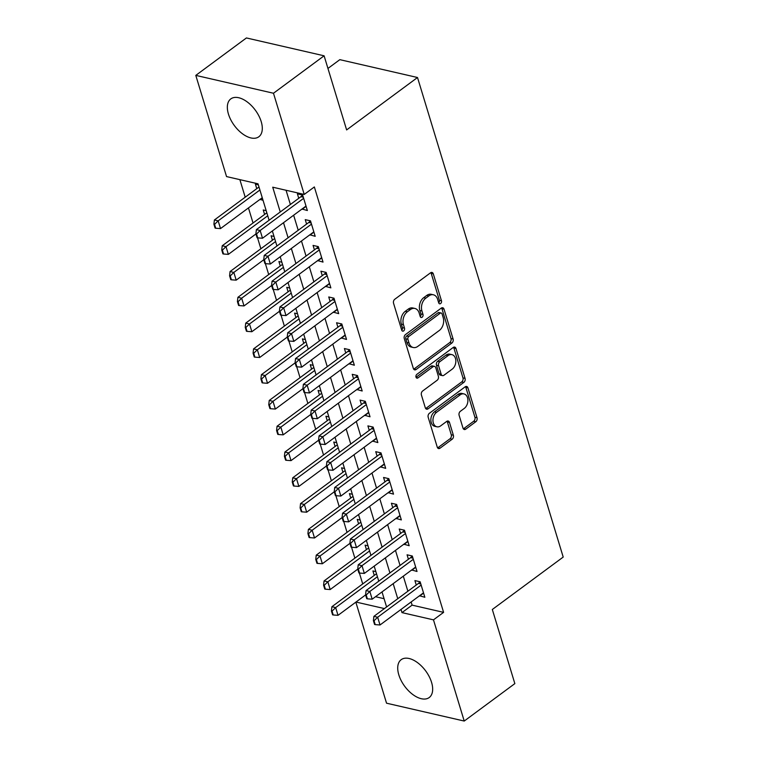 <?xml version="1.0" encoding="UTF-8"?>
<svg xmlns="http://www.w3.org/2000/svg" width="759" height="759" viewBox="0 0 759 759"><rect width="100%" height="100%" fill="white"/><g stroke="black" fill="none" stroke-linecap="round" stroke-linejoin="round"><path stroke-width="1.14" d="M440.618 303.553A2.078 1.452 102.9 0 0 441.472 300.754L433.304 273.866A2.96 2.078 102.9 0 0 431.975 272.443A2.96 2.078 102.9 0 0 430.543 272.804L394.765 299.264A2.96 2.078 102.9 0 0 393.551 303.258L401.72 330.156A2.078 1.452 102.9 0 0 402.64 331.142A2.078 1.452 102.9 0 0 403.646 330.896A2.078 1.452 102.9 0 0 404.5 328.097L403.446 324.615A9.488 6.651 102.9 0 1 407.346 311.816L410.325 309.606A9.488 6.651 102.9 0 1 414.907 308.458A9.488 6.651 102.9 0 1 419.148 313.002L420.201 316.484A2.078 1.452 102.9 0 0 421.131 317.471A2.078 1.452 102.9 0 0 422.137 317.224A2.078 1.452 102.9 0 0 422.981 314.425L421.928 310.943A9.488 6.651 102.9 0 1 425.827 298.145L428.807 295.934A9.488 6.651 102.9 0 1 433.398 294.786A9.488 6.651 102.9 0 1 437.63 299.331L438.693 302.813A2.078 1.452 102.9 0 0 439.613 303.809A2.078 1.452 102.9 0 0 440.618 303.553M438.721 302.898A2.078 1.452 102.9 0 0 439.376 300.27L431.207 273.382A2.96 2.078 102.9 0 0 430.837 272.623M401.748 330.241A2.078 1.452 102.9 0 0 402.403 327.613L401.34 324.131L403.446 324.615M420.23 316.569A2.078 1.452 102.9 0 0 420.884 313.941L419.831 310.459L421.928 310.943M398.817 674.846A23.557 13.007 53.5 0 1 401.188 659.666A23.557 13.007 53.5 0 1 417.668 662.749A23.557 13.007 53.5 0 1 431.567 682.369A23.557 13.007 53.5 0 1 429.205 697.549A23.557 13.007 53.5 0 1 412.725 694.466A23.557 13.007 53.5 0 1 398.817 674.846M228.44 114.068A23.557 13.007 53.5 0 1 230.812 98.888A23.557 13.007 53.5 0 1 247.292 101.981A23.557 13.007 53.5 0 1 261.2 121.592A23.557 13.007 53.5 0 1 258.828 136.772A23.557 13.007 53.5 0 1 242.349 133.688A23.557 13.007 53.5 0 1 228.44 114.068M462.999 428.104A2.96 2.078 102.9 0 0 464.328 429.518A2.96 2.078 102.9 0 0 465.76 429.158L475.798 421.738A2.96 2.078 102.9 0 0 477.013 417.735L467.942 387.877A2.96 2.078 102.9 0 0 466.614 386.454A2.96 2.078 102.9 0 0 465.182 386.815L429.404 413.276A2.96 2.078 102.9 0 0 428.19 417.27L437.26 447.136A2.96 2.078 102.9 0 0 438.579 448.56A2.96 2.078 102.9 0 0 440.011 448.199L452.146 439.233A2.96 2.078 102.9 0 0 453.36 435.23L449.48 422.45A2.96 2.078 102.9 0 0 448.152 421.027A2.96 2.078 102.9 0 0 446.719 421.387L440.704 425.837A7.932 5.56 102.9 0 1 436.871 426.795A7.932 5.56 102.9 0 1 432.953 420.495A7.932 5.56 102.9 0 1 436.596 412.298L460.153 394.879A7.932 5.56 102.9 0 1 463.986 393.921A7.932 5.56 102.9 0 1 467.905 400.221A7.932 5.56 102.9 0 1 464.261 408.418L460.333 411.321A2.96 2.078 102.9 0 0 459.119 415.315L462.999 428.104M269.094 220.233L258.032 183.82L226.543 176.581L195.794 75.388L246.419 37.95L324.102 55.805L346.626 129.931L417.507 77.513L563.206 557.068L492.325 609.486L514.849 683.612L464.223 721.05L386.54 703.195L355.838 602.153M324.102 55.805L273.477 93.243L304.226 194.437L272.728 187.198L280.261 211.979M411.141 601.953L412.109 605.132L443.598 612.361L314.349 186.951L304.226 194.437M443.598 612.361L433.474 619.856L464.223 721.05M451.88 343.03A2.96 2.078 102.9 0 0 453.104 339.026L444.024 309.169A2.96 2.078 102.9 0 0 442.706 307.746A2.96 2.078 102.9 0 0 441.273 308.107L405.496 334.567A2.96 2.078 102.9 0 0 404.272 338.571L413.342 368.428A2.96 2.078 102.9 0 0 414.67 369.851A2.96 2.078 102.9 0 0 416.103 369.491L451.88 343.03L449.783 342.546A2.96 2.078 102.9 0 0 450.998 338.552L441.928 308.685A2.96 2.078 102.9 0 0 441.558 307.926M455.988 348.523L465.058 378.38A2.96 2.078 102.9 0 1 463.844 382.384L428.057 408.845A2.96 2.078 102.9 0 1 426.624 409.205A2.96 2.078 102.9 0 1 425.306 407.782L421.416 395.003A2.96 2.078 102.9 0 1 422.64 390.999L437.146 380.268A2.96 2.078 102.9 0 0 438.37 376.274L435.789 367.792A2.96 2.078 102.9 0 0 434.471 366.369A2.96 2.078 102.9 0 0 433.038 366.73L417.924 377.906A2.078 1.452 102.9 0 1 416.928 378.153A2.078 1.452 102.9 0 1 415.904 376.502A2.078 1.452 102.9 0 1 416.852 374.358L453.227 347.461A2.96 2.078 102.9 0 1 454.66 347.1A2.96 2.078 102.9 0 1 455.988 348.523L453.882 348.039L462.962 377.897L465.058 378.38M375.857 571.612L372.916 570.939L374.263 575.388M368.02 545.835L365.079 545.152L366.436 549.601M360.183 520.048L357.242 519.374L358.599 523.824M352.356 494.27L349.415 493.587L350.762 498.037M344.52 468.483L341.578 467.81L342.935 472.259M336.683 442.706L333.742 442.023L335.099 446.472M328.856 416.919L325.915 416.245L327.262 420.695M321.019 391.132L318.078 390.458L319.435 394.908M313.182 365.354L310.241 364.681L311.598 369.13M305.355 339.567L302.414 338.893L303.761 343.343M297.519 313.79L294.577 313.116L295.934 317.566M289.682 288.003L286.75 287.329L288.097 291.779M281.855 262.225L278.914 261.542L280.261 265.992M274.018 236.438L271.077 235.764L272.434 240.214M266.181 210.66L263.25 209.977L264.597 214.427M302.016 209.019L307.357 210.528L302.651 195.054L297.405 193.849L298.752 198.298M309.852 234.806L315.184 236.305L310.488 220.841L305.241 219.636L306.589 224.076M317.679 260.593L323.021 262.092L318.315 246.618L313.069 245.413L314.425 249.863M325.516 286.371L330.858 287.87L326.152 272.405L320.905 271.2L322.252 275.65M333.343 312.158L338.685 313.657L333.988 298.183L328.742 296.978L330.089 301.427M341.18 337.935L346.521 339.434L341.816 323.97L336.569 322.765L337.926 327.214M349.017 363.722L354.349 365.221L349.652 349.747L344.406 348.542L345.753 352.992M356.844 389.5L362.185 390.999L357.489 375.534L352.233 374.329L353.59 378.779M364.681 415.287L370.022 416.786L365.316 401.312L360.07 400.107L361.426 404.556M372.517 441.064L377.849 442.573L373.153 427.099L367.906 425.894L369.253 430.344M380.344 466.851L385.686 468.35L380.99 452.886L375.733 451.671L377.09 456.121M388.181 492.629L393.523 494.137L388.817 478.663L383.57 477.458L384.927 481.908M396.018 518.416L401.35 519.915L396.653 504.45L391.407 503.245L392.754 507.686M403.845 544.203L409.186 545.702L404.49 530.228L399.234 529.023L400.591 533.473M411.682 569.981L417.023 571.48L412.317 556.015L407.071 554.81L408.427 559.26M286.058 190.262L290.384 204.494M293.638 215.214L298.221 230.271M301.475 241.001L306.048 256.058M309.311 266.779L313.884 281.836M317.139 292.566L321.721 307.623M324.975 318.344L329.548 333.4M332.812 344.131L337.385 359.187M340.639 369.908L345.222 384.965M348.476 395.695L353.049 410.752M356.313 421.473L360.886 436.529M364.14 447.26L368.713 462.316M371.976 473.037L376.549 488.094M379.813 498.824L384.386 513.881M387.64 524.611L392.213 539.668M395.477 550.389L400.05 565.446M403.314 576.176L407.887 591.233M419.518 595.768L424.85 597.267L420.154 581.792L414.907 580.588L416.255 585.037M239.872 179.646L245.204 197.198M248.459 207.928L253.032 222.985M257.557 237.852L260.868 248.762M265.384 263.629L268.705 274.549M273.221 289.416L276.532 300.327M281.058 315.194L284.369 326.114M288.885 340.981L292.206 351.891M296.722 366.768L300.033 377.678M304.558 392.545L307.869 403.456M312.385 418.332L315.706 429.243M320.222 444.11L323.533 455.021M328.049 469.897L331.37 480.808M335.886 495.674L339.207 506.585M343.723 521.461L347.034 532.372M351.55 547.239L354.87 558.159M359.387 573.026L362.707 583.937M375.525 596.716L384.082 598.69M258.354 184.873L255.413 184.2L256.76 188.649M260.024 199.37L263.05 200.348M417.507 77.513L339.823 59.657L327.945 68.443M195.794 75.388L273.477 93.243M386.597 606.972L382.024 591.916M378.76 581.185L374.187 566.129M370.933 555.408L366.35 540.351M363.096 529.621L358.523 514.564M355.259 503.843L350.686 488.787M347.432 478.056L342.85 462.999M339.596 452.279L335.023 437.222M331.759 426.492L327.186 411.435M323.932 400.714L319.349 385.657M316.095 374.927L311.522 359.87M308.258 349.149L303.685 334.093M300.431 323.362L295.858 308.306M292.594 297.575L288.022 282.519M284.758 271.798L280.185 256.741M276.931 246.011L272.358 230.954M355.98 602.048L384.424 608.576M401.018 609.439L401.985 612.617L433.474 619.856M283.515 222.7L288.088 237.757M291.352 248.487L295.925 263.544M299.179 274.265L303.761 289.321M307.016 300.052L311.588 315.108M314.852 325.829L319.425 340.886M322.679 351.616L327.262 366.673M330.516 377.403L335.089 392.46M338.353 403.181L342.926 418.237M346.18 428.968L350.762 444.024M354.017 454.745L358.59 469.802M361.853 480.532L366.426 495.589M369.68 506.31L374.263 521.367M377.517 532.097L382.09 547.154M385.354 557.874L389.927 572.931M393.181 583.662L397.754 598.718M412.109 605.132L401.985 612.617M260.109 199.664L262.348 198.014M302.101 209.323L306.095 206.372M309.938 235.1L313.922 232.15M317.774 260.887L321.759 257.937M325.602 286.665L329.586 283.714M333.438 312.452L337.423 309.501M341.275 338.229L345.26 335.279M349.102 364.016L353.087 361.066M356.939 389.794L360.923 386.853M364.775 415.581L368.76 412.63M372.603 441.358L376.587 438.417M380.439 467.146L384.424 464.195M388.266 492.923L392.261 489.982M396.103 518.71L400.088 515.759M403.94 544.497L407.925 541.546M411.767 570.275L415.761 567.324M419.604 596.062L423.588 593.111M433.398 294.786L431.292 294.302A9.488 6.651 102.9 0 0 426.71 295.45L428.807 295.934M419.831 310.459A9.488 6.651 102.9 0 1 423.731 297.661L426.71 295.45M414.907 308.458L412.811 307.974A9.488 6.651 102.9 0 0 408.228 309.122L410.325 309.606M401.34 324.131A9.488 6.651 102.9 0 1 405.24 311.332L408.228 309.122M413.712 369.187A2.96 2.078 102.9 0 0 414.006 369.007L449.783 342.546M442.089 314.008A2.078 1.452 102.9 0 0 441.169 313.012A2.078 1.452 102.9 0 0 440.163 313.268L408.759 336.493A2.078 1.452 102.9 0 0 407.906 339.292L409.016 342.964A9.488 6.651 102.9 0 0 413.257 347.508A9.488 6.651 102.9 0 0 417.839 346.36L439.309 330.478A9.488 6.651 102.9 0 0 443.209 317.679L442.089 314.008M441.169 313.012L439.063 312.537A2.078 1.452 102.9 0 0 438.066 312.784L440.163 313.268M413.257 347.508L411.15 347.024A9.488 6.651 102.9 0 1 406.919 342.48L405.799 338.808A2.078 1.452 102.9 0 1 406.653 336.009L438.066 312.784M425.676 408.541A2.96 2.078 102.9 0 0 425.96 408.361L461.738 381.9A2.96 2.078 102.9 0 0 462.962 377.897M434.471 366.369L432.364 365.895A2.96 2.078 102.9 0 0 430.932 366.246L416.036 377.27M452.203 369.14A7.932 5.56 102.9 0 0 455.846 360.942A7.932 5.56 102.9 0 0 451.928 354.633A7.932 5.56 102.9 0 0 448.095 355.601L439.793 361.73A2.96 2.078 102.9 0 0 438.579 365.734L441.15 374.215A2.96 2.078 102.9 0 0 442.478 375.629A2.96 2.078 102.9 0 0 443.911 375.269L452.203 369.14M451.928 354.633L449.831 354.159A7.932 5.56 102.9 0 0 445.998 355.117L448.095 355.601M442.478 375.629L440.372 375.145A2.96 2.078 102.9 0 1 439.053 373.732L436.472 365.25A2.96 2.078 102.9 0 1 437.696 361.256L445.998 355.117M453.882 348.039A2.96 2.078 102.9 0 0 453.512 347.28M463.986 393.921L461.88 393.437A7.932 5.56 102.9 0 0 458.047 394.395L460.153 394.879M436.871 426.795L434.774 426.311A7.932 5.56 102.9 0 1 430.856 420.012A7.932 5.56 102.9 0 1 434.49 411.814L458.047 394.395M437.63 447.895A2.96 2.078 102.9 0 0 437.915 447.715L450.04 438.749A2.96 2.078 102.9 0 0 451.263 434.746L447.374 421.966A2.96 2.078 102.9 0 0 447.004 421.207M463.369 428.863A2.96 2.078 102.9 0 0 463.654 428.674L473.692 421.254A2.96 2.078 102.9 0 0 474.916 417.251L465.846 387.394A2.96 2.078 102.9 0 0 465.476 386.635M258.999 186.999A3.017 2.116 -77.1 0 1 258.942 187.037L214.389 219.987L218.165 220.85L220.518 228.582L262.253 197.72M213.915 224.228L215.091 228.089L215.727 228.241L214.55 224.37L213.915 224.228L214.389 219.987M259.91 189.987L218.165 220.85L214.55 224.37M220.518 228.582L215.727 228.241M256.542 234.019L255.906 233.876L257.083 237.747L257.718 237.89L256.542 234.019L260.157 230.499L256.381 229.635L300.934 196.685A3.017 2.116 102.9 0 0 301.513 196.116L302.367 194.987M306 206.078L262.51 238.241L260.157 230.499L303.647 198.336M257.718 237.89L262.51 238.241M256.381 229.635L255.906 233.876M266.826 212.776A3.017 2.116 -77.1 0 1 266.779 212.824L222.226 245.764L226.002 246.637L228.355 254.369L255.935 233.971M221.751 250.005L222.928 253.876L223.554 254.018L222.387 250.157L221.751 250.005L222.226 245.764M267.737 215.774L226.002 246.637L222.387 250.157M228.355 254.369L223.554 254.018M274.663 238.563A3.017 2.116 -77.1 0 1 274.606 238.601L230.053 271.551L233.838 272.415L236.182 280.156L263.771 259.749M229.588 275.792L230.764 279.654L231.391 279.805L230.214 275.934L229.588 275.792L230.053 271.551M275.574 241.552L233.838 272.415L230.214 275.934M236.182 280.156L231.391 279.805M282.5 264.341A3.017 2.116 -77.1 0 1 282.443 264.388L237.89 297.329L241.666 298.202L244.018 305.934L271.608 285.536M237.415 301.57L238.592 305.441L239.227 305.583L238.051 301.721L237.415 301.57L237.89 297.329M283.411 267.339L241.666 298.202L238.051 301.721M244.018 305.934L239.227 305.583M290.327 290.128A3.017 2.116 -77.1 0 1 290.28 290.166L245.726 323.116L249.502 323.979L251.855 331.721L279.435 311.313M245.252 327.357L246.428 331.228L247.054 331.37L245.878 327.499L245.252 327.357L245.726 323.116M291.238 293.116L249.502 323.979L245.878 327.499M251.855 331.721L247.054 331.37M264.379 259.806L263.743 259.654L264.919 263.525L265.546 263.667L264.379 259.806L267.993 256.286L264.217 255.413L308.771 222.472A3.017 2.116 102.9 0 0 309.34 221.894L310.203 220.774M313.837 231.856L270.346 264.018L267.993 256.286L311.484 224.123M265.546 263.667L270.346 264.018M264.217 255.413L263.743 259.654M272.206 285.583L271.58 285.441L272.756 289.312L273.382 289.454L272.206 285.583L275.83 282.063L272.045 281.2L316.598 248.25A3.017 2.116 102.9 0 0 317.177 247.681L318.04 246.552M321.664 257.643L278.173 289.805L275.83 282.063L319.321 249.91M273.382 289.454L278.173 289.805M272.045 281.2L271.58 285.441M280.043 311.37L279.407 311.228L280.583 315.089L281.219 315.232L280.043 311.37L283.657 307.85L279.881 306.978L324.435 274.037A3.017 2.116 102.9 0 0 325.013 273.458L325.867 272.339M329.501 283.42L286.01 315.583L283.657 307.85L327.148 275.688M281.219 315.232L286.01 315.583M279.881 306.978L279.407 311.228M287.87 337.148L287.244 337.005L288.42 340.876L289.046 341.019L287.87 337.148L291.494 333.628L287.718 332.765L332.271 299.814A3.017 2.116 102.9 0 0 332.84 299.245L333.704 298.116M337.338 309.207L293.847 341.37L291.494 333.628L334.985 301.475M289.046 341.019L293.847 341.37M287.718 332.765L287.244 337.005M298.164 315.905A3.017 2.116 -77.1 0 1 298.107 315.953L253.553 348.893L257.339 349.766L259.682 357.498L287.272 337.1M253.089 353.134L254.265 357.005L254.891 357.147L253.715 353.286L253.089 353.134L253.553 348.893M299.074 318.903L257.339 349.766L253.715 353.286M259.682 357.498L254.891 357.147M295.706 362.935L295.08 362.793L296.257 366.654L296.883 366.806L295.706 362.935L299.331 359.415L295.545 358.542L340.098 325.602A3.017 2.116 102.9 0 0 340.677 325.023L341.541 323.903M345.165 334.985L301.674 367.147L299.331 359.415L342.821 327.252M296.883 366.806L301.674 367.147M295.545 358.542L295.08 362.793M306 341.692A3.017 2.116 -77.1 0 1 305.943 341.73L261.39 374.68L265.166 375.544L267.519 383.286L295.109 362.878M260.916 378.921L262.092 382.792L262.728 382.934L261.551 379.064L260.916 378.921L261.39 374.68M306.902 344.681L265.166 375.544L261.551 379.064M267.519 383.286L262.728 382.934M303.543 388.712L302.907 388.57L304.084 392.441L304.72 392.583L303.543 388.712L307.158 385.202L303.382 384.329L347.935 351.379A3.017 2.116 102.9 0 0 348.514 350.81L349.368 349.69M353.001 360.772L309.511 392.934L307.158 385.202L350.649 353.039M304.72 392.583L309.511 392.934M303.382 384.329L302.907 388.57M313.828 367.47A3.017 2.116 -77.1 0 1 313.78 367.517L269.227 400.458L273.003 401.331L275.356 409.063L302.936 388.665M268.752 404.708L269.929 408.57L270.555 408.712L269.379 404.851L268.752 404.708L269.227 400.458M314.738 370.468L273.003 401.331L269.379 404.851M275.356 409.063L270.555 408.712M311.37 414.499L310.744 414.357L311.921 418.218L312.547 418.37L311.37 414.499L314.994 410.98L311.218 410.116L355.772 377.166A3.017 2.116 102.9 0 0 356.341 376.587L357.204 375.468M360.838 386.559L317.347 418.712L314.994 410.98L358.485 378.817M312.547 418.37L317.347 418.712M311.218 410.116L310.744 414.357M321.664 393.257A3.017 2.116 -77.1 0 1 321.607 393.295L277.054 426.245L280.839 427.118L283.183 434.85L310.773 414.452M276.589 430.486L277.766 434.357L278.392 434.499L277.215 430.628L276.589 430.486L277.054 426.245M322.575 396.245L280.839 427.118L277.215 430.628M283.183 434.85L278.392 434.499M319.207 440.286L318.581 440.135L319.757 444.006L320.383 444.148L319.207 440.286L322.831 436.767L319.046 435.894L363.599 402.953A3.017 2.116 102.9 0 0 364.178 402.374L365.041 401.255M368.665 412.336L325.175 444.499L322.831 436.767L366.322 404.604M320.383 444.148L325.175 444.499M319.046 435.894L318.581 440.135M329.501 419.044A3.017 2.116 -77.1 0 1 329.444 419.082L284.891 452.032L288.667 452.895L291.02 460.628L318.609 440.229M284.416 456.273L285.593 460.134L286.228 460.286L285.052 456.415L284.416 456.273L284.891 452.032M330.402 422.032L288.667 452.895L285.052 456.415M291.02 460.628L286.228 460.286M327.044 466.064L326.408 465.922L327.584 469.783L328.22 469.935L327.044 466.064L330.658 462.544L326.882 461.681L371.436 428.731A3.017 2.116 102.9 0 0 372.014 428.152L372.868 427.032M376.502 438.123L333.011 470.276L330.658 462.544L374.149 430.381M328.22 469.935L333.011 470.276M326.882 461.681L326.408 465.922M337.328 444.821A3.017 2.116 -77.1 0 1 337.271 444.859L292.727 477.809L296.503 478.682L298.856 486.415L326.436 466.017M292.253 482.05L293.429 485.921L294.056 486.064L292.879 482.193L292.253 482.05L292.727 477.809M338.239 447.81L296.503 478.682L292.879 482.193M298.856 486.415L294.056 486.064M334.871 491.851L334.245 491.699L335.421 495.57L336.047 495.712L334.871 491.851L338.495 488.331L334.719 487.458L379.272 454.518A3.017 2.116 102.9 0 0 379.842 453.939L380.705 452.819M384.339 463.901L340.848 496.063L338.495 488.331L381.986 456.168M336.047 495.712L340.848 496.063M334.719 487.458L334.245 491.699M345.165 470.608A3.017 2.116 -77.1 0 1 345.108 470.646L300.555 503.596L304.34 504.46L306.683 512.192L334.273 491.794M300.09 507.837L301.266 511.699L301.892 511.851L300.716 507.98L300.09 507.837L300.555 503.596M346.076 473.597L304.34 504.46L300.716 507.98M306.683 512.192L301.892 511.851M342.707 517.629L342.081 517.486L343.258 521.357L343.884 521.499L342.707 517.629L346.332 514.109L342.546 513.245L387.099 480.295A3.017 2.116 102.9 0 0 387.678 479.726L388.542 478.597M392.166 489.688L348.675 521.85L346.332 514.109L389.822 481.946M343.884 521.499L348.675 521.85M342.546 513.245L342.081 517.486M353.001 496.386A3.017 2.116 -77.1 0 1 352.944 496.433L308.391 529.374L312.167 530.247L314.52 537.979L342.11 517.581M307.917 533.615L309.093 537.486L309.729 537.628L308.552 533.767L307.917 533.615L308.391 529.374M353.903 499.384L312.167 530.247L308.552 533.767M314.52 537.979L309.729 537.628M350.544 543.416L349.908 543.264L351.085 547.135L351.721 547.277L350.544 543.416L354.159 539.896L350.383 539.023L394.936 506.082A3.017 2.116 102.9 0 0 395.515 505.503L396.369 504.384M400.002 515.465L356.512 547.628L354.159 539.896L397.65 507.733M351.721 547.277L356.512 547.628M350.383 539.023L349.908 543.264M358.371 569.193L357.745 569.051L358.922 572.922L359.548 573.064L358.371 569.193L361.996 565.673L358.22 564.81L402.763 531.86A3.017 2.116 102.9 0 0 403.342 531.291L404.205 530.161M407.839 541.252L364.348 573.415L361.996 565.673L405.486 533.52M359.548 573.064L364.348 573.415M358.22 564.81L357.745 569.051M366.208 594.98L365.582 594.838L366.749 598.699L367.384 598.842L366.208 594.98L369.832 591.46L366.047 590.587L410.6 557.647A3.017 2.116 102.9 0 0 411.179 557.068L412.042 555.949M415.666 567.03L372.176 599.193L369.832 591.46L413.323 559.298M367.384 598.842L372.176 599.193M366.047 590.587L365.582 594.838M360.829 522.173A3.017 2.116 -77.1 0 1 360.772 522.211L316.228 555.161L320.004 556.024L322.357 563.757L349.937 543.359M315.753 559.402L316.93 563.263L317.556 563.415L316.38 559.544L315.753 559.402L316.228 555.161M361.739 525.162L320.004 556.024L316.38 559.544M322.357 563.757L317.556 563.415M368.665 547.951A3.017 2.116 -77.1 0 1 368.608 547.998L324.055 580.939L327.841 581.811L330.184 589.544L357.774 569.146M323.59 585.18L324.757 589.05L325.393 589.193L324.216 585.331L323.59 585.18L324.055 580.939M369.576 550.949L327.841 581.811L324.216 585.331M330.184 589.544L325.393 589.193M376.502 573.738A3.017 2.116 -77.1 0 1 376.445 573.776L331.892 606.726L335.668 607.589L338.021 615.331L365.61 594.923M331.417 610.967L332.594 614.837L333.229 614.98L332.053 611.109L331.417 610.967L331.892 606.726M377.403 576.726L335.668 607.589L332.053 611.109M338.021 615.331L333.229 614.98M374.045 620.758L373.409 620.615L374.585 624.486L375.221 624.629L374.045 620.758L377.659 617.238L373.883 616.374L418.437 583.424A3.017 2.116 102.9 0 0 419.015 582.855L419.869 581.726M423.503 592.817L380.012 624.98L377.659 617.238L421.15 585.085M375.221 624.629L380.012 624.98M373.883 616.374L373.409 620.615M439.376 300.27L441.472 300.754M402.403 327.613L404.5 328.097M420.884 313.941L422.981 314.425M423.731 297.661L425.827 298.145M405.24 311.332L407.346 311.816M431.207 273.382L433.304 273.866M414.006 369.007L416.103 369.491M441.928 308.685L444.024 309.169M450.998 338.552L453.104 339.026M406.653 336.009L408.759 336.493M405.799 338.808L407.906 339.292M406.919 342.48L409.016 342.964M461.738 381.9L463.844 382.384M425.96 408.361L428.057 408.845M430.932 366.246L433.038 366.73M416.131 377.489L417.924 377.906M437.696 361.256L439.793 361.73M436.472 365.25L438.579 365.734M439.053 373.732L441.15 374.215M434.49 411.814L436.596 412.298M447.374 421.966L449.48 422.45M451.263 434.746L453.36 435.23M450.04 438.749L452.146 439.233M437.915 447.715L440.011 448.199M465.846 387.394L467.942 387.877M474.916 417.251L477.013 417.735M473.692 421.254L475.798 421.738M463.654 428.674L465.76 429.158M303.088 196.477L301.513 196.116M303.315 197.236L300.934 196.685M310.915 222.254L309.34 221.894M311.152 223.013L308.771 222.472M318.752 248.041L317.177 247.681M318.979 248.8L316.598 248.25M326.588 273.819L325.013 273.458M326.816 274.578L324.435 274.037M334.415 299.606L332.84 299.245M334.653 300.365L332.271 299.814M342.252 325.383L340.677 325.023M342.48 326.152L340.098 325.602M350.089 351.17L348.514 350.81M350.316 351.929L347.935 351.379M357.916 376.948L356.341 376.587M358.153 377.716L355.772 377.166M365.753 402.735L364.178 402.374M365.98 403.494L363.599 402.953M373.58 428.522L372.014 428.152M373.817 429.281L371.436 428.731M381.416 454.299L379.842 453.939M381.644 455.058L379.272 454.518M389.253 480.086L387.678 479.726M389.481 480.845L387.099 480.295M397.08 505.864L395.515 505.503M397.318 506.623L394.936 506.082M404.917 531.651L403.342 531.291M405.145 532.41L402.763 531.86M412.754 557.429L411.179 557.068M412.981 558.188L410.6 557.647M420.581 583.216L419.015 582.855M420.818 583.975L418.437 583.424"/></g></svg>
